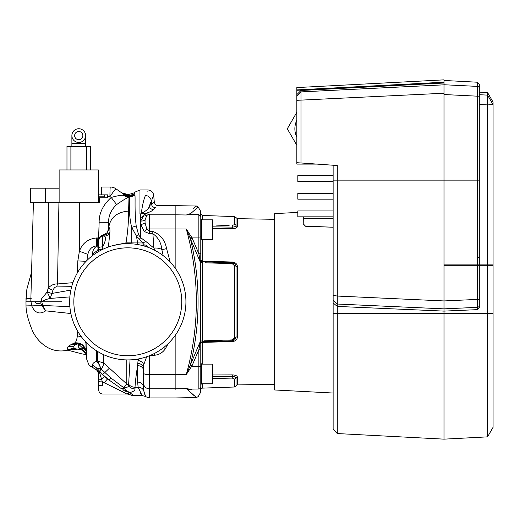 <?xml version="1.0" encoding="UTF-8"?>
<svg xmlns="http://www.w3.org/2000/svg" width="519" height="519" viewBox="0 0 519 519"><rect width="100%" height="100%" fill="white"/><g stroke="black" fill="none" stroke-linecap="round" stroke-linejoin="round"><path stroke-width="0.78" d="M201.378 219.835L212.563 219.835L212.563 239.46L201.378 239.46M201.378 364.13L212.563 364.13L212.563 383.755L201.378 383.755M274.668 384.268L237.468 384.916A1.57 1.57 0 0 0 236.015 385.961L236.015 378.117A1.57 1.421 180 0 1 234.594 379.065L232.278 378.091L212.563 378.539M237.468 384.916L237.468 377.17C237.164 375.801 235.438 375.042 232.291 374.887C235.431 375.036 237.164 375.801 237.468 377.17A1.57 1.421 0 0 0 236.015 378.117C235.808 377.125 234.556 376.573 232.272 376.476L232.278 378.091L229.119 378.163M235.95 340.153L237.073 338.641M237.371 337.759L237.468 336.837C237.164 339.666 235.438 341.249 232.291 341.573L202.721 342.384L200.788 343.26M212.563 226.842L232.272 227.114L232.291 228.704C235.431 228.548 237.164 227.789 237.468 226.42C237.164 227.789 235.438 228.548 232.291 228.704L212.563 228.613M274.668 219.323L237.468 218.668L237.468 226.42A1.57 1.421 180 0 1 236.015 225.473L236.015 217.63L234.594 216.585L202.306 215.456L202.306 219.835M234.594 379.065L234.594 387.005A1.57 1.57 0 0 0 236.015 385.961M200.788 384.644L200.788 363.242A0.389 0.389 0 0 0 201.087 363.618A0.389 0.389 0 0 1 201.378 364.001L201.378 383.885A0.389 0.389 0 0 1 201.087 384.261A0.389 0.389 0 0 0 200.788 384.644L200.788 386.772L200.788 384.644M201.087 239.973A0.389 0.389 0 0 0 201.378 239.59L201.378 219.706A0.389 0.389 0 0 0 201.087 219.329A0.389 0.389 0 0 1 200.788 218.947L200.788 236.742L200.788 218.947A0.389 0.389 0 0 0 201.087 219.329L201.087 239.973A0.389 0.389 0 0 0 200.788 240.349M200.788 380.226L200.788 389.698A1.57 1.57 0 0 1 202.306 388.134L202.306 383.755M190.869 389.127A1.959 1.784 -113.6 0 0 190.434 389.808C200.626 398.819 200.626 398.819 190.434 389.808L186.282 388.601L189.746 389.146L198.861 388.984A1.959 1.959 0 0 0 200.788 387.025L200.788 386.772M175.87 389.827C175.5 400.623 175.5 400.623 175.87 389.827C175.87 400.636 175.87 400.636 175.87 389.827L175.87 374.634L186.282 374.582C199.698 326.01 199.698 277.483 186.282 229.009L192.095 237.949A1.959 0.331 -22.9 0 0 190.434 238.857C200.626 280.857 200.626 322.812 190.434 364.727A1.959 0.331 -157.1 0 0 192.095 365.642L186.282 374.582L200.529 340.918L198.861 349.78A1.959 0.513 -0 0 1 200.788 350.293L200.788 387.025M200.529 388.004L200.529 392.507A1.959 1.959 0 0 0 200.788 391.527L200.788 389.698M200.788 383.139L200.788 391.527M200.529 215.586L200.529 211.084L198.174 207.003L190.434 213.783L191.926 214.483M191.492 393.37L193.639 395.212M193.73 395.29L194.054 395.562M175.87 388.776L186.282 388.601L196.506 397.567L175.87 397.924M190.142 365.564L191.712 366.492L198.861 366.511A1.959 0.331 0 0 1 200.788 366.842M192.095 237.949L198.861 253.804L200.529 262.672L186.282 229.009L175.87 228.963M200.788 341.593A1.57 0.714 180 0 1 202.306 340.886L202.319 341.716L200.788 343.312L200.788 350.293L200.788 340.49A1.959 0.843 0 0 1 200.529 340.918L200.529 262.672A1.959 0.843 0 0 1 200.788 263.094L200.788 253.298A1.959 0.513 0 0 1 198.861 253.804L198.861 237.079L191.712 237.099L190.142 238.026M200.788 253.298L200.788 236.742A1.959 0.331 0 0 1 198.861 237.079L198.861 214.607L189.746 214.444L186.282 214.989L190.434 213.783A1.959 1.784 113.6 0 0 190.869 214.464M190.681 214.464A1.959 1.745 110.8 0 1 190.142 213.796M186.282 214.989C199.698 203.072 199.698 203.072 186.282 214.989L175.87 214.814L175.87 213.763C175.5 202.968 175.5 202.968 175.87 213.763C175.87 202.955 175.87 202.955 175.87 213.763L175.87 205.667L196.506 206.024L193.652 208.366M190.045 213.796L188.326 214.133M190.681 389.127A1.959 1.745 -110.8 0 0 190.142 389.795M198.861 388.984L198.861 349.78L192.095 365.642M198.861 349.78L199.601 345.959M191.926 389.107L190.434 389.808M233.18 378.15L233.933 378.364M203.928 340.834L232.278 339.919L232.278 340.788L234.873 339.757L236.015 337.279L236.015 266.312A1.57 0.662 180 0 0 234.594 265.871L232.278 263.671L205.18 262.796M229.119 340.023L232.278 339.919L234.594 337.72L234.594 265.871M216.598 225.142L229.119 225.428M232.278 225.499L234.594 224.526L232.278 225.499L232.272 227.114C234.562 227.011 235.814 226.466 236.015 225.473A1.57 1.421 0 0 0 234.594 224.526L234.594 216.585M200.788 263.094L200.788 340.49M202.306 215.456L200.788 213.886L200.788 212.063L200.788 220.452M200.788 220.834L200.788 213.886M200.788 221.412L200.788 223.358M200.788 261.991A1.57 0.714 180 0 0 202.306 262.705L202.313 261.848L200.788 260.279M202.313 341.742L232.278 340.788L234.867 339.77M229.119 263.568L232.278 263.671L232.278 262.802L234.873 263.827L232.278 262.802L202.313 261.848M234.419 338.537L233.18 339.724M234.594 337.72A1.57 0.662 180 0 0 236.015 337.279L235.736 338.596M212.563 374.978L232.291 374.887L232.272 376.476L212.563 376.742M202.702 341.58L202.721 364.13M200.788 260.33L202.721 261.2L232.291 262.017C235.431 262.335 237.164 263.918 237.468 266.753A1.57 0.662 180 0 1 236.015 266.312L234.873 263.827M202.721 239.46L202.702 262.011M333.14 393.032L274.668 389.97L274.668 213.62L297.815 212.407M300.981 162.979L296.836 162.694L296.836 94.633L300.981 90.488L300.981 162.979L337.279 165.522L337.279 433.553L333.14 429.408L333.14 165.23M304.932 226.128L333.14 227.231L305.6 226.271L303.706 224.312L303.777 224.837M303.706 216.832L303.784 224.863M305.6 226.271L327.885 227.05M487.562 265.3L493.05 265.3L493.05 427.351L487.562 436.862L487.562 265.3L479.316 265.3L479.316 305.419A1.959 1.933 0 0 1 477.454 307.352L477.454 265.3L479.316 265.3L479.316 307.67L477.454 309.642L477.454 307.352L443.998 308.863L337.279 304.037L333.14 299.956L333.14 295.35L337.279 296.057L443.998 300.936L443.998 439.145L443.998 311.108L337.279 306.418L333.14 302.94M443.998 80.25L443.998 300.936L477.454 299.405L477.474 302.272M300.981 90.488L443.998 83.008L443.998 84.746L477.454 86.401L477.454 82.223L443.998 80.464M296.836 96.034L300.981 91.902L443.998 84.824M316.934 164.095L296.836 164.095L296.836 162.694M296.836 90.293L296.836 89.904L443.998 82.203L443.998 82.599L296.836 90.293L296.836 94.633M296.836 87.575L443.998 79.855L296.836 87.575L296.836 89.904M296.836 100.316L443.998 93.238M333.14 193.289L297.815 193.289L297.815 199.173L333.14 199.173M333.14 175.63L297.815 175.63L297.815 181.514L333.14 181.514M333.14 216.832L297.815 216.832L297.815 210.948L333.14 210.948M296.836 137.334A19.618 19.618 0 0 1 296.836 120.226M296.836 145.281L287.305 128.777L296.836 112.273M333.14 180.145L443.998 180.145L443.998 264.904L477.454 264.904L477.454 180.145L443.998 180.145L443.998 94.529L477.454 96.184L477.454 86.401A1.959 1.959 -0 0 1 479.316 88.36L479.316 264.904L487.562 264.904L487.562 104.903L493.05 104.617L493.05 264.904L487.562 264.904M487.562 92.557L493.05 102.068L493.05 104.617L487.562 95.12L487.562 92.557L479.316 92.129L479.316 94.705L487.562 95.12L487.562 104.903L479.316 104.494M477.454 82.223L479.316 84.182L479.316 88.36M479.316 180.145L477.454 180.145L477.454 96.184L479.316 96.184L479.316 94.705M479.271 264.904L477.454 264.904M487.691 95.788L487.562 104.903M493.05 104.617L487.562 95.12M477.454 309.642L443.998 311.108L443.998 265.3L477.454 265.3M92.577 364.857L92.577 364.909C92.453 363.709 93.731 362.502 96.424 361.295L96.424 350.727M89.923 365.914L89.274 365.344M98.286 372.934L97.157 370.443L92.862 367.575A3.925 2.53 -70.3 0 1 92.577 367.439C87.873 364.572 87.873 364.572 92.577 367.439L99.272 371.636L98.305 373.103A3.925 3.905 -178.6 0 0 97.157 370.443L97.222 370.482A3.925 3.893 -166.6 0 1 98.305 372.96M98.506 381.497A3.925 0.441 -1.5 0 0 102.431 381.841L102.503 385.779A3.925 1.57 -1.4 0 1 98.578 384.313C98.766 392.014 98.766 392.014 98.578 384.313L98.435 378.565A3.925 0.999 -1.4 0 0 101.62 379.46L99.272 371.636L104.306 376.463L109.178 380.116L102.665 374.556L99.765 371.345A3.925 0.863 -41.2 0 1 101.257 369.119L97.643 361.049L103.774 363.079L126.798 383.976L126.798 359.914M82.8 350.059L78.752 347.587L78.11 343.805L74.321 343.26L75.566 343.072L82.261 344.96L86.024 350.883M123.061 389.847L124.651 390.963A3.925 0.649 -55 0 0 125.702 390.275L129.698 392.552L124.651 390.963L123.061 389.847A3.925 0.474 -55 0 1 123.937 387.868C126.844 387.596 128.381 386.902 128.563 385.779L130.035 359.881M175.87 269.114L175.87 214.801L149.381 214.801A5.884 5.703 180 0 0 146.819 215.366L145.048 219.933L145.048 222.8L146.819 229.106L149.381 231.448L152.735 231.448C160.352 234.348 164.958 240.05 166.567 248.562L170.174 262.004M68.443 349.897L68.3 349.994C66.795 350.293 66.672 349.222 67.937 346.789C66.828 349.164 66.945 350.234 68.3 349.994L68.054 350.091C61.132 351.733 54.573 351.013 48.377 347.931C41.41 344.129 36.109 338.433 32.47 330.856C28.084 320.152 25.931 311.562 26.008 305.081L31.419 305.211C34.786 313.061 39.535 314.936 45.666 310.849L41.65 305.419L32.12 305.133L30.803 301.669L34.994 301.792C36.531 303.978 38.412 304.316 40.638 302.811L41.65 305.419L69.877 306.684M163.206 255.698L161.811 249.477C161.117 242.542 158.087 237.261 152.735 233.634L149.381 233.634L144.256 231.493L140.714 224.396L140.714 213.88L139.968 213.88L139.968 189.954L147.837 189.954C151.172 190.233 153.124 192.024 153.702 195.319L154.299 202.073L151.509 204.084L154.299 202.073C154.831 204.434 156.128 205.628 158.211 205.647L175.87 205.66M98.714 390.061L98.72 390.191C99.032 392.559 100.336 393.83 102.645 394.012L127.317 394.012L130.094 394.712A7.655 7.655 0 0 0 133.707 395.621L131.845 394.2M101.173 372.953L99.804 371.383A3.925 0.876 -41.3 0 1 101.276 369.145L110.729 377.838L109.178 380.116L122.199 389.244L123.321 387.434L126.798 383.976A9.809 9.108 -0 0 1 128.563 385.779A7.85 7.285 0 0 0 135.018 388.919C134.94 390.606 133.162 391.819 129.698 392.552L133.707 395.621L142.368 395.621L145.716 396.535M185.925 301.792A58.128 58.128 0 0 1 127.797 359.92A58.128 58.128 0 0 1 69.669 301.792A58.128 58.128 0 0 1 127.797 243.664A58.128 58.128 0 0 1 185.925 301.792M181.76 301.792A53.957 53.957 0 0 1 127.797 355.755A53.957 53.957 0 0 1 73.841 301.792A53.957 53.957 0 0 1 127.797 247.835A53.957 53.957 0 0 1 181.76 301.792M68.313 349.981L76.747 349.002M85.097 348.47L68.365 349.949M86.07 351.142L78.11 343.805L75.463 344.752L73.263 346.368L67.937 346.789L71.071 344.558L74.84 342.838C76.066 341.976 76.909 339.608 77.363 335.741L77.753 331.362M69.877 296.907L50.233 298.425L47.197 291.944L41.248 299.223L42.603 305.419L45.666 310.849L70.863 313.515M144.256 231.493A5.884 2.803 132.1 0 0 146.819 229.106A5.884 1.453 0 0 1 149.381 228.957L149.381 214.152L148.895 214.217A5.884 0.947 -97.2 0 1 148.784 214.062L141.291 213.367C146.416 210.883 149.096 208.404 149.329 205.939A3.925 3.828 -135.1 0 0 153.183 209.468C152.586 210.902 149.504 212.368 143.945 213.88L142.55 213.763M153.702 195.319L149.329 205.939L151.509 204.084A3.925 3.847 -125.1 0 0 155.363 207.639C159.164 204.986 159.164 204.986 155.363 207.639L153.183 209.468M30.803 301.669L33.398 202.708L59.127 202.708L59.127 169.94L98.37 169.94L98.37 202.708L99.35 202.708L99.35 197.804L107.589 197.804L107.589 194.859L101.705 194.859L101.705 187.009L110.288 187.009A9.809 9.809 0 0 1 115.912 188.786L123.496 194.093L122.101 193.12L123.36 193.996L128.984 195.657L127.895 194.709L122.309 193.263M146.663 356.774L143.711 364.825L143.497 383.087L143.497 373.174A5.884 1.453 0 0 0 149.381 374.634L175.87 374.634L175.87 334.476M98.435 378.565L98.305 373.103M104.306 376.463L101.62 379.46L102.431 381.841L125.598 393.253C127.791 394.245 127.791 394.245 125.598 393.253A5.884 5.041 -55 0 1 128.978 393.992M102.503 385.779C102.691 396.568 102.691 396.568 102.503 385.779M109.178 380.116L107.712 379.084A5.884 0.629 -55 0 0 104.332 382.821M108.387 247.005L109.944 232.006C109.989 228.425 109.639 227.101 108.88 228.036L107.349 232.129C107.576 232.609 105.908 233.686 102.34 235.367L100.569 236.223L102.587 235.736C106.317 234.705 108.769 233.459 109.944 232.006C108.958 234.562 107.128 235.931 104.436 236.126L103.943 236.061M102.678 236.132L102.756 246.908L102.334 249.483L98.811 249.671L98.688 239.914L98.363 247.641L97.689 250.255L92.577 254.135C92.486 250.924 93.77 248.335 96.424 246.363L98.363 247.582L98.26 248.692M98.837 247.68A3.925 0.837 0.6 0 1 102.756 246.908C105.681 240.848 106.239 237.254 104.436 236.126M102.048 236.054L102.587 235.736L102.139 236.145M100.569 236.223L101.86 236.093M140.578 245.091L143.601 245.091L143.601 245.857M143.601 245.091L145.56 245.091A1.959 1.959 0 0 1 147.519 246.947L146.948 246.908M110.729 377.838L123.937 387.868L125.702 390.275M97.643 351.486L97.643 361.049L96.424 361.295C98.35 362.878 99.797 365.46 100.764 369.035L99.765 371.345L96.424 367.809L101.276 369.145C102.892 366.531 103.722 364.507 103.774 363.079L103.774 354.724M123.074 389.86L124.651 390.963M142.77 216.151L141.745 217.669M140.111 392.526C143.134 397.956 142.472 396.192 138.132 387.232L137.613 382.107A5.884 5.222 0 0 1 143.497 387.323L143.757 390.878C145.936 397.204 146.267 398.443 144.749 394.602M148.895 214.217L146.819 215.366A5.884 3.471 -126.1 0 1 144.256 214.814L145.91 213.88M145.048 219.933A5.884 4.236 -172.9 0 1 140.714 221.062L144.256 214.814M143.497 370.417A5.884 4.775 0 0 0 137.613 365.642L138.041 360.53L138.657 358.901M136.218 225.96L131.722 227.361C128.238 214.315 129.984 200.957 129.218 196.935L134.966 195.086L134.921 193.827L134.966 195.086C135.355 199.465 134.473 212.732 136.218 225.96L138.599 234.828L140.714 237.715L140.714 224.396A5.884 4.061 173.2 0 0 145.048 222.8M143.497 373.174L143.497 368.159A5.884 4.71 0 0 0 137.704 363.449M143.711 364.825A5.884 4.567 15.9 0 0 138.041 360.53L138.08 359.622A7.85 6.144 2.5 0 1 135.933 359.349M166.567 248.562A5.884 1.019 163 0 1 161.811 249.477A9.809 4.697 175 0 0 153.883 248.056L152.735 231.448M168.227 343.559L165.438 348.645C162.791 352.615 159.119 354.821 154.428 355.262L154.428 353.465M165.438 348.645A5.884 0.766 35.5 0 0 163.712 347.503M154.993 250.418L153.883 248.056L145.781 241.4L143.004 242.983L125.994 242.86L112.221 245.792M138.112 358.999L138.08 359.622M137.613 382.107L137.613 365.642C136.238 374.069 135.375 381.264 135.018 387.232L135.018 388.919M143.497 387.323L143.497 383.087A5.884 5.703 -0 0 0 149.381 388.789L149.381 397.937L175.87 397.93M121.66 192.809L128.219 194.58C132.994 193.353 134.998 192.627 134.226 192.406L134.921 193.827L128.984 195.657L127.784 194.865M134.22 192.432L139.968 189.98M144.425 245.091L139.442 239.136L140.714 237.715L145.781 241.4M83.637 350.215L82.677 350.014L85.421 352.252L86.316 353.893M73.263 346.368L74.587 348.619C72.024 347.957 67.548 350.059 68.3 349.988M139.442 239.136L136.478 236.164L137.879 244.546M138.599 234.828L136.478 236.164L131.722 227.361L131.722 242.86M134.921 193.827C131.138 196.39 127.33 196.474 123.496 194.093L123.996 195.073C127.726 197.22 131.385 197.22 134.966 195.086M78.752 347.587L86.31 353.809M134.849 193.697C131.054 196.299 127.226 196.396 123.36 193.996L115.912 188.786A9.809 0.428 125 0 0 109.944 196.565A9.809 0.344 90 0 1 110.288 187.009L101.705 187.009M108.477 230.183L108.601 222.34C108.497 215.677 111.17 209.76 116.613 204.596C122.322 200.632 126.117 198.297 128.005 197.603L129.218 196.935L123.996 195.073L123.204 195.313C121.076 195.079 117.086 195.793 111.228 197.46L109.944 196.565L107.589 196.565M85.882 342.066L86.122 351.61C84.902 345.466 81.139 342.54 74.84 342.838M102.665 374.556L109.593 368.042M125.793 243.703L125.994 242.86C127.901 231.48 128.706 220.886 128.407 211.077L128.005 197.603L123.204 195.313M128.407 211.077C117.06 212.122 110.541 217.416 108.834 226.952L108.627 229.761M116.613 204.596L111.228 197.46C103.08 204.823 99.058 213.088 99.142 222.255L108.601 222.34M74.451 343.163L81.892 344.642L86.057 351.071M86.822 343.02L86.822 359.706L86.011 350.818M92.577 367.439L92.577 364.909L96.437 367.848M108.834 226.952L108.711 229.489M70.863 290.076L51.744 293.475L47.197 291.944L48.183 288.103L52.951 290.309L50.233 298.425C46.704 299.158 43.92 300.242 41.89 301.669M108.763 229.281L108.769 228.84M87.821 254.362C89.236 249.159 92.11 246.337 96.424 245.902L96.599 237.962C87.99 238.857 82.255 243.281 79.381 251.235L87.821 254.362L86.861 260.532M99.161 237.67L98.636 237.144L99.142 222.255M98.792 251.423L98.811 249.671M31.198 303.719L31.419 305.211L31.717 304.647M98.389 246.849L97.643 246.058L96.424 246.363L96.424 245.902L97.643 245.902L97.812 237.968L98.72 238.876M77.318 272.975L77.837 260.927L79.381 251.235L79.426 202.708M77.837 260.927L86.109 261.291M71.674 286.67L56.629 286.929L57.512 283.945L72.907 282.68M31.685 304.595L31.419 305.211L31.704 304.627M52.951 290.309C54.021 287.896 55.248 286.767 56.629 286.929M58.926 202.708L57.512 283.945C54.067 283.789 50.959 285.178 48.183 288.103L48.526 202.708M98.422 245.87L97.643 246.058A9.809 8.174 180 0 0 98.415 246.019M31.095 301.792L25.95 301.792L26.008 305.081L26.008 298.509L31.179 298.451M34.994 301.669L41.591 301.669M141.291 213.367C142.336 205.479 143.711 199.517 145.424 195.488C148.629 188.125 148.629 188.125 145.424 195.488A5.884 5.54 24.3 0 1 151.198 200.574L151.509 204.084M147.13 191.543L146.955 191.946M98.363 251.67L98.363 247.641A3.925 2.446 -178.1 0 1 98.363 247.582L98.616 240.044M98.753 239.966A3.925 3.905 -168.4 0 1 98.831 239.246A3.925 3.905 -168.4 0 1 98.831 239.233M98.688 239.914L100.595 236.67M98.616 240.167L100.433 236.32M97.034 370.352L96.073 369.463A3.925 2.517 -47.2 0 1 95.827 369.178L96.372 367.802M78.745 131.502A4.1 4.1 0 0 0 74.645 135.602A4.1 4.1 0 0 0 78.745 139.702A4.1 4.1 0 0 0 82.845 135.602A4.1 4.1 0 0 0 78.745 131.502M78.745 142.472A6.87 6.87 0 0 1 71.882 135.602A6.87 6.87 0 0 1 78.745 128.738A6.87 6.87 0 0 1 85.616 135.602A6.87 6.87 0 0 1 78.745 142.472M71.882 146.397L71.882 143.452L85.616 143.452L85.616 146.397M45.393 188.189L30.673 188.189L30.673 202.708L45.393 202.708L45.393 188.189L59.127 188.189M59.127 202.708L98.37 202.708M66.97 169.94L66.97 146.397L90.52 146.397L90.52 169.94M104.254 194.859L104.254 196.818L98.37 196.818M101.705 194.859L98.37 194.859M201.087 363.618L201.087 384.261M202.306 262.705L202.306 340.886M232.272 340.756L232.291 341.573M236.015 337.279A1.57 0.662 180 0 1 237.468 336.837L237.468 266.753M232.291 262.017L232.272 262.835M333.14 313.567L493.05 313.567M477.499 257.93A1.959 1.388 180 0 0 479.316 256.548M477.454 299.405A1.959 0.344 0 0 0 479.316 299.067M149.381 233.634L149.381 228.957L175.87 228.957M143.757 390.878A5.884 5.339 -11.8 0 0 138.132 387.232L135.018 387.232A7.85 7.149 0 0 1 128.563 384.151M154.428 355.262L150.607 355.262M149.381 355.768L149.381 388.789L175.87 388.789M71.071 344.558L75.463 344.752M73.516 343.533L77.441 344.006M77.363 335.741L81.626 337.11M85.551 341.716L85.895 343.293M108.335 230.527L108.575 223.494M99.499 237.17L98.636 237.144L97.812 237.968L96.599 237.962M92.577 255.556L92.577 254.135M61.489 301.792L34.994 301.792M98.792 251.066L99.693 250.911M86.595 169.94L86.595 146.397M70.895 146.397L70.895 169.94M196.506 206.024L198.174 207.003M196.506 397.567L198.174 396.587L200.529 392.507M234.594 387.005L202.306 388.134M198.861 214.607L200.788 216.566M200.529 211.084L200.788 212.063M202.3 261.972L201.534 261.68M236.015 217.63L237.468 218.668M333.14 218.707L303.706 218.707M337.279 433.553L443.998 439.145L487.562 436.862M86.822 359.706L89.06 365.136L92.862 367.575L89.813 365.83M67.723 350.169L81.892 353.887L86.375 354.6M98.26 372.681L98.72 390.191M103.897 236.061L102.691 236.061M145.871 396.782L149.381 397.937M82.845 350.078L74.587 348.619M25.95 301.792L26.878 289.135L31.581 272.021M98.831 239.246C98.72 237.806 100.005 236.748 102.691 236.067L102.691 236.067M96.073 369.463L92.862 367.575M85.616 143.452L85.616 135.602M71.882 143.452L71.882 135.602"/></g></svg>
